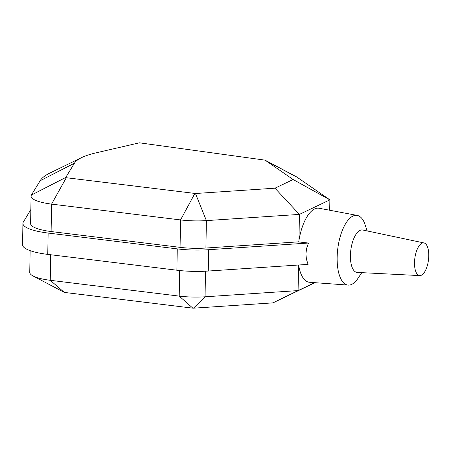 <?xml version="1.0" encoding="UTF-8"?>
<svg xmlns="http://www.w3.org/2000/svg" width="451" height="451" viewBox="0 0 451 451"><rect width="100%" height="100%" fill="white"/><g stroke="black" fill="none" stroke-linecap="round" stroke-linejoin="round"><path stroke-width="0.68" d="M265.188 160.223L293.133 179.526L274.969 188.191L195.458 193.502L66.286 177.722L65.733 177.469L74.449 163.2A81.89 19.393 -179 0 1 81.513 157.653A81.89 19.393 -179 0 1 96.294 152.782L139.438 142.82L264.788 160.111L297.186 177.282A35.172 8.332 1 0 0 295.991 176.572L265.165 160.212M293.133 179.526L329.878 199.861L297.186 177.282M274.969 188.191L299.419 214.4L329.878 199.861L329.698 210.239M195.458 193.502L206.389 220.612L299.419 214.4L298.968 240.406A37.337 15.559 97.4 0 0 298.731 241.922L308.461 243.038L306.607 248.422L305.919 253.868L306.415 259.229L308.089 264.376L208.272 271.04A41.244 9.77 -179 0 1 176.888 270.211L47.761 254.387A42.383 10.035 -179 0 1 22.55 244.752L22.922 223.414A42.383 10.035 1 0 0 48.133 233.049L177.26 248.879A41.244 9.77 1 0 0 208.644 249.707L308.461 243.038M194.855 193.485L180.547 219.925A35.172 8.332 1 0 0 206.389 220.612L205.91 248.033L298.748 241.837M66.286 177.722L51.583 204.117L180.547 219.925L180.067 247.351A35.172 8.332 1 0 0 205.91 248.033M65.733 177.469L31.395 195.063A35.381 8.377 1 0 0 31.08 196.14A35.381 8.377 1 0 0 51.583 204.117L51.104 231.543L180.067 247.351M81.513 157.653L50.134 172.925A116.211 27.522 1 0 0 40.133 180.761L31.395 195.063M31.08 196.14L30.6 223.566A35.381 8.377 1 0 0 51.104 231.543M32.996 275.922L64.284 292.406L50.253 280.302A35.381 8.377 -179 0 1 32.996 275.922A35.381 8.377 -179 0 1 29.749 272.325L30.127 250.649M64.284 292.406L192.853 308.163L179.216 296.11L50.253 280.302L50.698 254.747M192.853 308.163L193.456 308.18L205.058 296.797A35.172 8.332 -179 0 1 179.216 296.11L179.667 270.532M193.456 308.18L272.968 302.869L298.088 290.585L205.058 296.797L205.504 271.209M272.968 302.869L314.888 282.676M314.691 282.664L298.088 290.585L298.539 265.013M208.644 249.707L208.272 271.04M30.848 209.529L23.3 222.123A42.383 10.035 1 0 0 22.922 223.414M177.26 248.879L176.888 270.211M367.215 230.951L364.369 222.698A35.144 14.646 97.4 0 0 357.226 215.42L319.167 208.255A37.337 15.559 97.4 0 0 298.968 240.406M298.613 265.008A37.337 15.559 97.4 0 0 309.533 282.287L348.155 285.1A35.144 14.646 97.4 0 0 356.921 279.896L361.787 272.646M357.226 215.42A35.144 14.646 97.4 0 0 352.941 216.08A35.144 14.646 97.4 0 0 337.145 257.47A35.144 14.646 97.4 0 0 348.155 285.1M423.991 242.942L362.717 229.999A21.4 8.919 97.4 0 0 360.028 230.382A21.4 8.919 97.4 0 0 350.41 255.587A21.4 8.919 97.4 0 0 357.192 272.415L419.74 275.595A16.473 6.866 97.4 0 0 428.45 260.126A16.473 6.866 97.4 0 0 423.991 242.942A16.473 6.866 97.4 0 0 414.514 262.64A16.473 6.866 97.4 0 0 419.74 275.595M40.133 180.761L74.449 163.2M48.133 233.049L47.761 254.387"/></g></svg>
